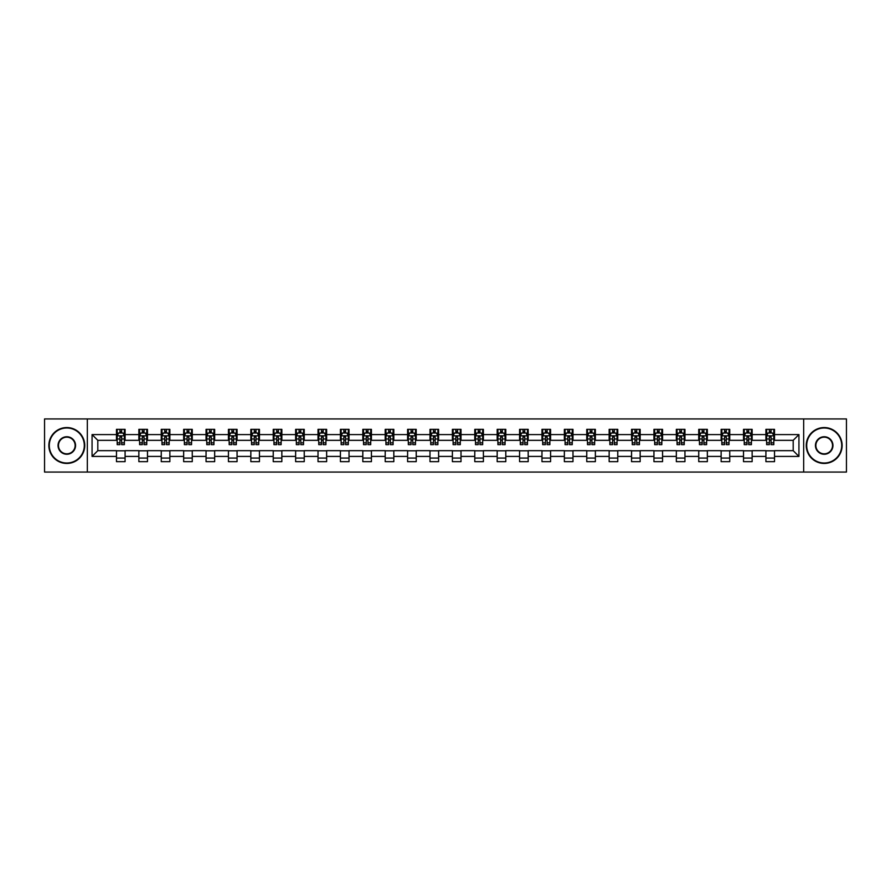 <?xml version="1.0" encoding="UTF-8"?>
<svg xmlns="http://www.w3.org/2000/svg" width="891" height="891" viewBox="0 0 891 891"><rect width="100%" height="100%" fill="white"/><g stroke="black" fill="none" stroke-linecap="round" stroke-linejoin="round"><path stroke-width="1.34" d="M803.671 472.063L846.45 472.063L846.45 418.937L803.671 418.937L803.671 472.063L87.329 472.063L87.329 418.937L44.55 418.937L44.55 472.063L87.329 472.063M803.671 418.937L87.329 418.937M774.524 434.585L774.524 429.351L765.915 429.351L765.915 434.585L752.138 434.585L752.138 429.351L743.517 429.351L743.517 434.585L729.74 434.585L729.74 429.351L721.131 429.351L721.131 434.585L707.343 434.585L707.343 429.351L698.733 429.351L698.733 434.585L684.945 434.585L684.945 429.351L676.336 429.351L676.336 434.585L662.559 434.585L662.559 429.351L653.938 429.351L653.938 434.585L640.161 434.585L640.161 429.351L631.552 429.351L631.552 434.585L617.764 434.585L617.764 429.351L609.154 429.351L609.154 434.585L595.366 434.585L595.366 429.351L586.757 429.351L586.757 434.585L572.98 434.585L572.98 429.351L564.359 429.351L564.359 434.585L550.582 434.585L550.582 429.351L541.973 429.351L541.973 434.585L528.185 434.585L528.185 429.351L519.576 429.351L519.576 434.585L505.798 434.585L505.798 429.351L497.178 429.351L497.178 434.585L483.401 434.585L483.401 429.351L474.78 429.351L474.78 434.585L461.003 434.585L461.003 429.351L452.394 429.351L452.394 434.585L438.606 434.585L438.606 429.351L429.997 429.351L429.997 434.585L416.22 434.585L416.22 429.351L407.599 429.351L407.599 434.585L393.822 434.585L393.822 429.351L385.202 429.351L385.202 434.585L371.424 434.585L371.424 429.351L362.815 429.351L362.815 434.585L349.027 434.585L349.027 429.351L340.418 429.351L340.418 434.585L326.641 434.585L326.641 429.351L318.02 429.351L318.02 434.585L304.243 434.585L304.243 429.351L295.634 429.351L295.634 434.585L281.846 434.585L281.846 429.351L273.236 429.351L273.236 434.585L259.448 434.585L259.448 429.351L250.839 429.351L250.839 434.585L237.062 434.585L237.062 429.351L228.441 429.351L228.441 434.585L214.664 434.585L214.664 429.351L206.055 429.351L206.055 434.585L192.267 434.585L192.267 429.351L183.657 429.351L183.657 434.585L169.869 434.585L169.869 429.351L161.26 429.351L161.26 434.585L147.483 434.585L147.483 429.351L138.862 429.351L138.862 434.585L125.085 434.585L125.085 429.351L116.476 429.351L116.476 434.585L92.063 434.585L92.063 456.415L97.81 450.668L116.476 450.668L116.476 461.649L125.085 461.649L125.085 450.668L138.862 450.668L138.862 461.649L147.483 461.649L147.483 450.668L161.26 450.668L161.26 461.649L169.869 461.649L169.869 450.668L183.657 450.668L183.657 461.649L192.267 461.649L192.267 450.668L206.055 450.668L206.055 461.649L214.664 461.649L214.664 450.668L228.441 450.668L228.441 461.649L237.062 461.649L237.062 450.668L250.839 450.668L250.839 461.649L259.448 461.649L259.448 450.668L273.236 450.668L273.236 461.649L281.846 461.649L281.846 450.668L295.634 450.668L295.634 461.649L304.243 461.649L304.243 450.668L318.02 450.668L318.02 461.649L326.641 461.649L326.641 450.668L340.418 450.668L340.418 461.649L349.027 461.649L349.027 450.668L362.815 450.668L362.815 461.649L371.424 461.649L371.424 450.668L385.202 450.668L385.202 461.649L393.822 461.649L393.822 450.668L407.599 450.668L407.599 461.649L416.22 461.649L416.22 450.668L429.997 450.668L429.997 461.649L438.606 461.649L438.606 450.668L452.394 450.668L452.394 461.649L461.003 461.649L461.003 450.668L474.78 450.668L474.78 461.649L483.401 461.649L483.401 450.668L497.178 450.668L497.178 461.649L505.798 461.649L505.798 450.668L519.576 450.668L519.576 461.649L528.185 461.649L528.185 450.668L541.973 450.668L541.973 461.649L550.582 461.649L550.582 450.668L564.359 450.668L564.359 461.649L572.98 461.649L572.98 450.668L586.757 450.668L586.757 461.649L595.366 461.649L595.366 450.668L609.154 450.668L609.154 461.649L617.764 461.649L617.764 450.668L631.552 450.668L631.552 461.649L640.161 461.649L640.161 450.668L653.938 450.668L653.938 461.649L662.559 461.649L662.559 450.668L676.336 450.668L676.336 461.649L684.945 461.649L684.945 450.668L698.733 450.668L698.733 461.649L707.343 461.649L707.343 450.668L721.131 450.668L721.131 461.649L729.74 461.649L729.74 450.668L743.517 450.668L743.517 461.649L752.138 461.649L752.138 450.668L765.915 450.668L765.915 461.649L774.524 461.649L774.524 450.668L793.19 450.668L793.19 440.332L774.524 440.332L774.524 434.585L798.937 434.585L798.937 456.415L774.524 456.415M765.915 456.415L752.138 456.415M743.517 456.415L729.74 456.415M721.131 456.415L707.343 456.415M698.733 456.415L684.945 456.415M676.336 456.415L662.559 456.415M653.938 456.415L640.161 456.415M631.552 456.415L617.764 456.415M609.154 456.415L595.366 456.415M586.757 456.415L572.98 456.415M564.359 456.415L550.582 456.415M541.973 456.415L528.185 456.415M519.576 456.415L505.798 456.415M497.178 456.415L483.401 456.415M474.78 456.415L461.003 456.415M452.394 456.415L438.606 456.415M429.997 456.415L416.22 456.415M407.599 456.415L393.822 456.415M385.202 456.415L371.424 456.415M362.815 456.415L349.027 456.415M340.418 456.415L326.641 456.415M318.02 456.415L304.243 456.415M295.634 456.415L281.846 456.415M273.236 456.415L259.448 456.415M250.839 456.415L237.062 456.415M228.441 456.415L214.664 456.415M206.055 456.415L192.267 456.415M183.657 456.415L169.869 456.415M161.26 456.415L147.483 456.415M138.862 456.415L125.085 456.415M116.476 456.415L92.063 456.415M765.915 434.585L765.915 440.332L752.138 440.332L752.138 434.585M743.517 434.585L743.517 440.332L729.74 440.332L729.74 434.585M721.131 434.585L721.131 440.332L707.343 440.332L707.343 434.585M698.733 434.585L698.733 440.332L684.945 440.332L684.945 434.585M676.336 434.585L676.336 440.332L662.559 440.332L662.559 434.585M653.938 434.585L653.938 440.332L640.161 440.332L640.161 434.585M631.552 434.585L631.552 440.332L617.764 440.332L617.764 434.585M609.154 434.585L609.154 440.332L595.366 440.332L595.366 434.585M586.757 434.585L586.757 440.332L572.98 440.332L572.98 434.585M564.359 434.585L564.359 440.332L550.582 440.332L550.582 434.585M541.973 434.585L541.973 440.332L528.185 440.332L528.185 434.585M519.576 434.585L519.576 440.332L505.798 440.332L505.798 434.585M497.178 434.585L497.178 440.332L483.401 440.332L483.401 434.585M474.78 434.585L474.78 440.332L461.003 440.332L461.003 434.585M452.394 434.585L452.394 440.332L438.606 440.332L438.606 434.585M429.997 434.585L429.997 440.332L416.22 440.332L416.22 434.585M407.599 434.585L407.599 440.332L393.822 440.332L393.822 434.585M385.202 434.585L385.202 440.332L371.424 440.332L371.424 434.585M362.815 434.585L362.815 440.332L349.027 440.332L349.027 434.585M340.418 434.585L340.418 440.332L326.641 440.332L326.641 434.585M318.02 434.585L318.02 440.332L304.243 440.332L304.243 434.585M295.634 434.585L295.634 440.332L281.846 440.332L281.846 434.585M273.236 434.585L273.236 440.332L259.448 440.332L259.448 434.585M250.839 434.585L250.839 440.332L237.062 440.332L237.062 434.585M228.441 434.585L228.441 440.332L214.664 440.332L214.664 434.585M206.055 434.585L206.055 440.332L192.267 440.332L192.267 434.585M183.657 434.585L183.657 440.332L169.869 440.332L169.869 434.585M161.26 434.585L161.26 440.332L147.483 440.332L147.483 434.585M138.862 434.585L138.862 440.332L125.085 440.332L125.085 434.585M116.476 434.585L116.476 440.332L97.81 440.332L92.063 434.585M97.81 440.332L97.81 450.668M798.937 456.415L793.19 450.668M793.19 440.332L798.937 434.585M116.476 432.937L117.189 432.937M119.917 432.937L121.644 432.937M124.361 432.937L125.085 432.937M116.476 440.187L117.189 440.187M119.917 440.187L121.644 440.187M124.361 440.187L125.085 440.187M116.476 450.813L125.085 450.813M116.476 458.063L125.085 458.063M138.862 450.813L147.483 450.813M138.862 458.063L147.483 458.063M138.862 432.937L139.586 432.937M142.315 432.937L144.03 432.937M146.759 432.937L147.483 432.937M138.862 440.187L139.586 440.187M142.315 440.187L144.03 440.187M146.759 440.187L147.483 440.187M161.26 450.813L169.869 450.813M161.26 458.063L169.869 458.063M161.26 432.937L161.984 432.937M164.701 432.937L166.428 432.937M169.156 432.937L169.869 432.937M161.26 440.187L161.984 440.187M164.701 440.187L166.428 440.187M169.156 440.187L169.869 440.187M183.657 450.813L192.267 450.813M183.657 458.063L192.267 458.063M183.657 432.937L184.37 432.937M187.099 432.937L188.825 432.937M191.554 432.937L192.267 432.937M183.657 440.187L184.37 440.187M187.099 440.187L188.825 440.187M191.554 440.187L192.267 440.187M206.055 450.813L214.664 450.813M206.055 458.063L214.664 458.063M206.055 432.937L206.768 432.937M209.496 432.937L211.223 432.937M213.94 432.937L214.664 432.937M206.055 440.187L206.768 440.187M209.496 440.187L211.223 440.187M213.94 440.187L214.664 440.187M228.441 450.813L237.062 450.813M228.441 458.063L237.062 458.063M228.441 432.937L229.165 432.937M231.894 432.937L233.609 432.937M236.338 432.937L237.062 432.937M228.441 440.187L229.165 440.187M231.894 440.187L233.609 440.187M236.338 440.187L237.062 440.187M250.839 450.813L259.448 450.813M250.839 458.063L259.448 458.063M250.839 432.937L251.552 432.937M254.28 432.937L256.007 432.937M258.735 432.937L259.448 432.937M250.839 440.187L251.552 440.187M254.28 440.187L256.007 440.187M258.735 440.187L259.448 440.187M273.236 450.813L281.846 450.813M273.236 458.063L281.846 458.063M273.236 432.937L273.949 432.937M276.678 432.937L278.404 432.937M281.133 432.937L281.846 432.937M273.236 440.187L273.949 440.187M276.678 440.187L278.404 440.187M281.133 440.187L281.846 440.187M295.634 450.813L304.243 450.813M295.634 458.063L304.243 458.063M295.634 432.937L296.347 432.937M299.075 432.937L300.802 432.937M303.519 432.937L304.243 432.937M295.634 440.187L296.347 440.187M299.075 440.187L300.802 440.187M303.519 440.187L304.243 440.187M318.02 450.813L326.641 450.813M318.02 458.063L326.641 458.063M318.02 432.937L318.744 432.937M321.473 432.937L323.188 432.937M325.917 432.937L326.641 432.937M318.02 440.187L318.744 440.187M321.473 440.187L323.188 440.187M325.917 440.187L326.641 440.187M340.418 450.813L349.027 450.813M340.418 458.063L349.027 458.063M340.418 432.937L341.13 432.937M343.859 432.937L345.585 432.937M348.314 432.937L349.027 432.937M340.418 440.187L341.13 440.187M343.859 440.187L345.585 440.187M348.314 440.187L349.027 440.187M362.815 450.813L371.424 450.813M362.815 458.063L371.424 458.063M362.815 432.937L363.528 432.937M366.257 432.937L367.983 432.937M370.712 432.937L371.424 432.937M362.815 440.187L363.528 440.187M366.257 440.187L367.983 440.187M370.712 440.187L371.424 440.187M385.202 450.813L393.822 450.813M385.202 458.063L393.822 458.063M385.202 432.937L385.926 432.937M388.654 432.937L390.369 432.937M393.098 432.937L393.822 432.937M385.202 440.187L385.926 440.187M388.654 440.187L390.369 440.187M393.098 440.187L393.822 440.187M407.599 450.813L416.22 450.813M407.599 458.063L416.22 458.063M407.599 432.937L408.323 432.937M411.052 432.937L412.767 432.937M415.496 432.937L416.22 432.937M407.599 440.187L408.323 440.187M411.052 440.187L412.767 440.187M415.496 440.187L416.22 440.187M429.997 450.813L438.606 450.813M429.997 458.063L438.606 458.063M429.997 432.937L430.709 432.937M433.438 432.937L435.164 432.937M437.893 432.937L438.606 432.937M429.997 440.187L430.709 440.187M433.438 440.187L435.164 440.187M437.893 440.187L438.606 440.187M452.394 450.813L461.003 450.813M452.394 458.063L461.003 458.063M452.394 432.937L453.107 432.937M455.836 432.937L457.562 432.937M460.291 432.937L461.003 432.937M452.394 440.187L453.107 440.187M455.836 440.187L457.562 440.187M460.291 440.187L461.003 440.187M474.78 450.813L483.401 450.813M474.78 458.063L483.401 458.063M474.78 432.937L475.504 432.937M478.233 432.937L479.948 432.937M482.677 432.937L483.401 432.937M474.78 440.187L475.504 440.187M478.233 440.187L479.948 440.187M482.677 440.187L483.401 440.187M497.178 450.813L505.798 450.813M497.178 458.063L505.798 458.063M497.178 432.937L497.902 432.937M500.631 432.937L502.346 432.937M505.074 432.937L505.798 432.937M497.178 440.187L497.902 440.187M500.631 440.187L502.346 440.187M505.074 440.187L505.798 440.187M519.576 450.813L528.185 450.813M519.576 458.063L528.185 458.063M519.576 432.937L520.288 432.937M523.017 432.937L524.743 432.937M527.472 432.937L528.185 432.937M519.576 440.187L520.288 440.187M523.017 440.187L524.743 440.187M527.472 440.187L528.185 440.187M541.973 450.813L550.582 450.813M541.973 458.063L550.582 458.063M541.973 432.937L542.686 432.937M545.415 432.937L547.141 432.937M549.87 432.937L550.582 432.937M541.973 440.187L542.686 440.187M545.415 440.187L547.141 440.187M549.87 440.187L550.582 440.187M564.359 450.813L572.98 450.813M564.359 458.063L572.98 458.063M564.359 432.937L565.083 432.937M567.812 432.937L569.527 432.937M572.256 432.937L572.98 432.937M564.359 440.187L565.083 440.187M567.812 440.187L569.527 440.187M572.256 440.187L572.98 440.187M586.757 450.813L595.366 450.813M586.757 458.063L595.366 458.063M586.757 432.937L587.481 432.937M590.198 432.937L591.925 432.937M594.653 432.937L595.366 432.937M586.757 440.187L587.481 440.187M590.198 440.187L591.925 440.187M594.653 440.187L595.366 440.187M609.154 450.813L617.764 450.813M609.154 458.063L617.764 458.063M609.154 432.937L609.867 432.937M612.596 432.937L614.322 432.937M617.051 432.937L617.764 432.937M609.154 440.187L609.867 440.187M612.596 440.187L614.322 440.187M617.051 440.187L617.764 440.187M631.552 450.813L640.161 450.813M631.552 458.063L640.161 458.063M631.552 432.937L632.265 432.937M634.993 432.937L636.72 432.937M639.448 432.937L640.161 432.937M631.552 440.187L632.265 440.187M634.993 440.187L636.72 440.187M639.448 440.187L640.161 440.187M653.938 450.813L662.559 450.813M653.938 458.063L662.559 458.063M653.938 432.937L654.662 432.937M657.391 432.937L659.106 432.937M661.835 432.937L662.559 432.937M653.938 440.187L654.662 440.187M657.391 440.187L659.106 440.187M661.835 440.187L662.559 440.187M676.336 450.813L684.945 450.813M676.336 458.063L684.945 458.063M676.336 432.937L677.06 432.937M679.777 432.937L681.504 432.937M684.232 432.937L684.945 432.937M676.336 440.187L677.06 440.187M679.777 440.187L681.504 440.187M684.232 440.187L684.945 440.187M698.733 450.813L707.343 450.813M698.733 458.063L707.343 458.063M698.733 432.937L699.446 432.937M702.175 432.937L703.901 432.937M706.63 432.937L707.343 432.937M698.733 440.187L699.446 440.187M702.175 440.187L703.901 440.187M706.63 440.187L707.343 440.187M721.131 450.813L729.74 450.813M721.131 458.063L729.74 458.063M721.131 432.937L721.844 432.937M724.572 432.937L726.299 432.937M729.016 432.937L729.74 432.937M721.131 440.187L721.844 440.187M724.572 440.187L726.299 440.187M729.016 440.187L729.74 440.187M743.517 450.813L752.138 450.813M743.517 458.063L752.138 458.063M743.517 432.937L744.241 432.937M746.97 432.937L748.685 432.937M751.414 432.937L752.138 432.937M743.517 440.187L744.241 440.187M746.97 440.187L748.685 440.187M751.414 440.187L752.138 440.187M765.915 450.813L774.524 450.813M765.915 458.063L774.524 458.063M765.915 432.937L766.639 432.937M769.356 432.937L771.083 432.937M773.811 432.937L774.524 432.937M765.915 440.187L766.639 440.187M769.356 440.187L771.083 440.187M773.811 440.187L774.524 440.187M121.644 431.222L119.917 431.222M124.361 442.838L121.644 442.838L121.644 444.642L124.361 444.642L124.361 435.877L122.936 433.015L118.626 433.015L117.189 435.877L117.189 444.642L119.917 444.642L119.917 442.838L117.189 442.838M117.189 435.877L117.189 429.351M124.361 435.877L124.361 429.351M119.917 433.015L119.917 429.351M121.644 429.351L121.644 433.015M121.644 442.838L121.644 436.958L119.917 436.958L119.917 442.838M66.803 427.981A17.519 17.519 0 0 0 49.283 445.5A17.519 17.519 0 0 0 66.803 463.019A17.519 17.519 0 0 0 84.311 445.5A17.519 17.519 0 0 0 66.803 427.981M66.803 463.443A17.943 17.943 0 0 1 48.86 445.5A17.943 17.943 0 0 1 66.803 427.557A17.943 17.943 0 0 1 84.745 445.5A17.943 17.943 0 0 1 66.803 463.443M66.803 436.746A8.754 8.754 0 0 1 75.557 445.5A8.754 8.754 0 0 1 66.803 454.254A8.754 8.754 0 0 1 58.049 445.5A8.754 8.754 0 0 1 66.803 436.746M66.803 453.831A8.331 8.331 0 0 0 75.122 445.5A8.331 8.331 0 0 0 66.803 437.169A8.331 8.331 0 0 0 58.472 445.5A8.331 8.331 0 0 0 66.803 453.831M824.197 427.981A17.519 17.519 0 0 0 806.689 445.5A17.519 17.519 0 0 0 824.197 463.019A17.519 17.519 0 0 0 841.717 445.5A17.519 17.519 0 0 0 824.197 427.981M824.197 463.443A17.943 17.943 0 0 1 806.255 445.5A17.943 17.943 0 0 1 824.197 427.557A17.943 17.943 0 0 1 842.14 445.5A17.943 17.943 0 0 1 824.197 463.443M824.197 436.746A8.754 8.754 0 0 1 832.951 445.5A8.754 8.754 0 0 1 824.197 454.254A8.754 8.754 0 0 1 815.443 445.5A8.754 8.754 0 0 1 824.197 436.746M824.197 453.831A8.331 8.331 0 0 0 832.528 445.5A8.331 8.331 0 0 0 824.197 437.169A8.331 8.331 0 0 0 815.878 445.5A8.331 8.331 0 0 0 824.197 453.831M144.03 431.222L142.315 431.222M146.759 442.838L144.03 442.838L144.03 444.642L146.759 444.642L146.759 435.877L145.322 433.015L141.023 433.015L139.586 435.877L139.586 444.642L142.315 444.642L142.315 442.838L139.586 442.838M139.586 435.877L139.586 429.351M146.759 435.877L146.759 429.351M142.315 433.015L142.315 429.351M144.03 429.351L144.03 433.015M144.03 442.838L144.03 436.958L142.315 436.958L142.315 442.838M166.428 431.222L164.701 431.222M169.156 442.838L166.428 442.838L166.428 444.642L169.156 444.642L169.156 435.877L167.72 433.015L163.409 433.015L161.984 435.877L161.984 444.642L164.701 444.642L164.701 442.838L161.984 442.838M161.984 435.877L161.984 429.351M169.156 435.877L169.156 429.351M164.701 433.015L164.701 429.351M166.428 429.351L166.428 433.015M166.428 442.838L166.428 436.958L164.701 436.958L164.701 442.838M188.825 431.222L187.099 431.222M191.554 442.838L188.825 442.838L188.825 444.642L191.554 444.642L191.554 435.877L190.117 433.015L185.807 433.015L184.37 435.877L184.37 444.642L187.099 444.642L187.099 442.838L184.37 442.838M184.37 435.877L184.37 429.351M191.554 435.877L191.554 429.351M187.099 433.015L187.099 429.351M188.825 429.351L188.825 433.015M188.825 442.838L188.825 436.958L187.099 436.958L187.099 442.838M211.223 431.222L209.496 431.222M213.94 442.838L211.223 442.838L211.223 444.642L213.94 444.642L213.94 435.877L212.515 433.015L208.204 433.015L206.768 435.877L206.768 444.642L209.496 444.642L209.496 442.838L206.768 442.838M206.768 435.877L206.768 429.351M213.94 435.877L213.94 429.351M209.496 433.015L209.496 429.351M211.223 429.351L211.223 433.015M211.223 442.838L211.223 436.958L209.496 436.958L209.496 442.838M233.609 431.222L231.894 431.222M236.338 442.838L233.609 442.838L233.609 444.642L236.338 444.642L236.338 435.877L234.901 433.015L230.602 433.015L229.165 435.877L229.165 444.642L231.894 444.642L231.894 442.838L229.165 442.838M229.165 435.877L229.165 429.351M236.338 435.877L236.338 429.351M231.894 433.015L231.894 429.351M233.609 429.351L233.609 433.015M233.609 442.838L233.609 436.958L231.894 436.958L231.894 442.838M256.007 431.222L254.28 431.222M258.735 442.838L256.007 442.838L256.007 444.642L258.735 444.642L258.735 435.877L257.299 433.015L252.988 433.015L251.552 435.877L251.552 444.642L254.28 444.642L254.28 442.838L251.552 442.838M251.552 435.877L251.552 429.351M258.735 435.877L258.735 429.351M254.28 433.015L254.28 429.351M256.007 429.351L256.007 433.015M256.007 442.838L256.007 436.958L254.28 436.958L254.28 442.838M278.404 431.222L276.678 431.222M281.133 442.838L278.404 442.838L278.404 444.642L281.133 444.642L281.133 435.877L279.696 433.015L275.386 433.015L273.949 435.877L273.949 444.642L276.678 444.642L276.678 442.838L273.949 442.838M273.949 435.877L273.949 429.351M281.133 435.877L281.133 429.351M276.678 433.015L276.678 429.351M278.404 429.351L278.404 433.015M278.404 442.838L278.404 436.958L276.678 436.958L276.678 442.838M300.802 431.222L299.075 431.222M303.519 442.838L300.802 442.838L300.802 444.642L303.519 444.642L303.519 435.877L302.094 433.015L297.783 433.015L296.347 435.877L296.347 444.642L299.075 444.642L299.075 442.838L296.347 442.838M296.347 435.877L296.347 429.351M303.519 435.877L303.519 429.351M299.075 433.015L299.075 429.351M300.802 429.351L300.802 433.015M300.802 442.838L300.802 436.958L299.075 436.958L299.075 442.838M323.188 431.222L321.473 431.222M325.917 442.838L323.188 442.838L323.188 444.642L325.917 444.642L325.917 435.877L324.48 433.015L320.181 433.015L318.744 435.877L318.744 444.642L321.473 444.642L321.473 442.838L318.744 442.838M318.744 435.877L318.744 429.351M325.917 435.877L325.917 429.351M321.473 433.015L321.473 429.351M323.188 429.351L323.188 433.015M323.188 442.838L323.188 436.958L321.473 436.958L321.473 442.838M345.585 431.222L343.859 431.222M348.314 442.838L345.585 442.838L345.585 444.642L348.314 444.642L348.314 435.877L346.877 433.015L342.567 433.015L341.13 435.877L341.13 444.642L343.859 444.642L343.859 442.838L341.13 442.838M341.13 435.877L341.13 429.351M348.314 435.877L348.314 429.351M343.859 433.015L343.859 429.351M345.585 429.351L345.585 433.015M345.585 442.838L345.585 436.958L343.859 436.958L343.859 442.838M367.983 431.222L366.257 431.222M370.712 442.838L367.983 442.838L367.983 444.642L370.712 444.642L370.712 435.877L369.275 433.015L364.965 433.015L363.528 435.877L363.528 444.642L366.257 444.642L366.257 442.838L363.528 442.838M363.528 435.877L363.528 429.351M370.712 435.877L370.712 429.351M366.257 433.015L366.257 429.351M367.983 429.351L367.983 433.015M367.983 442.838L367.983 436.958L366.257 436.958L366.257 442.838M390.369 431.222L388.654 431.222M393.098 442.838L390.369 442.838L390.369 444.642L393.098 444.642L393.098 435.877L391.661 433.015L387.362 433.015L385.926 435.877L385.926 444.642L388.654 444.642L388.654 442.838L385.926 442.838M385.926 435.877L385.926 429.351M393.098 435.877L393.098 429.351M388.654 433.015L388.654 429.351M390.369 429.351L390.369 433.015M390.369 442.838L390.369 436.958L388.654 436.958L388.654 442.838M412.767 431.222L411.052 431.222M415.496 442.838L412.767 442.838L412.767 444.642L415.496 444.642L415.496 435.877L414.059 433.015L409.76 433.015L408.323 435.877L408.323 444.642L411.052 444.642L411.052 442.838L408.323 442.838M408.323 435.877L408.323 429.351M415.496 435.877L415.496 429.351M411.052 433.015L411.052 429.351M412.767 429.351L412.767 433.015M412.767 442.838L412.767 436.958L411.052 436.958L411.052 442.838M435.164 431.222L433.438 431.222M437.893 442.838L435.164 442.838L435.164 444.642L437.893 444.642L437.893 435.877L436.456 433.015L432.146 433.015L430.709 435.877L430.709 444.642L433.438 444.642L433.438 442.838L430.709 442.838M430.709 435.877L430.709 429.351M437.893 435.877L437.893 429.351M433.438 433.015L433.438 429.351M435.164 429.351L435.164 433.015M435.164 442.838L435.164 436.958L433.438 436.958L433.438 442.838M457.562 431.222L455.836 431.222M460.291 442.838L457.562 442.838L457.562 444.642L460.291 444.642L460.291 435.877L458.854 433.015L454.544 433.015L453.107 435.877L453.107 444.642L455.836 444.642L455.836 442.838L453.107 442.838M453.107 435.877L453.107 429.351M460.291 435.877L460.291 429.351M455.836 433.015L455.836 429.351M457.562 429.351L457.562 433.015M457.562 442.838L457.562 436.958L455.836 436.958L455.836 442.838M479.948 431.222L478.233 431.222M482.677 442.838L479.948 442.838L479.948 444.642L482.677 444.642L482.677 435.877L481.24 433.015L476.941 433.015L475.504 435.877L475.504 444.642L478.233 444.642L478.233 442.838L475.504 442.838M475.504 435.877L475.504 429.351M482.677 435.877L482.677 429.351M478.233 433.015L478.233 429.351M479.948 429.351L479.948 433.015M479.948 442.838L479.948 436.958L478.233 436.958L478.233 442.838M502.346 431.222L500.631 431.222M505.074 442.838L502.346 442.838L502.346 444.642L505.074 444.642L505.074 435.877L503.638 433.015L499.339 433.015L497.902 435.877L497.902 444.642L500.631 444.642L500.631 442.838L497.902 442.838M497.902 435.877L497.902 429.351M505.074 435.877L505.074 429.351M500.631 433.015L500.631 429.351M502.346 429.351L502.346 433.015M502.346 442.838L502.346 436.958L500.631 436.958L500.631 442.838M524.743 431.222L523.017 431.222M527.472 442.838L524.743 442.838L524.743 444.642L527.472 444.642L527.472 435.877L526.035 433.015L521.725 433.015L520.288 435.877L520.288 444.642L523.017 444.642L523.017 442.838L520.288 442.838M520.288 435.877L520.288 429.351M527.472 435.877L527.472 429.351M523.017 433.015L523.017 429.351M524.743 429.351L524.743 433.015M524.743 442.838L524.743 436.958L523.017 436.958L523.017 442.838M547.141 431.222L545.415 431.222M549.87 442.838L547.141 442.838L547.141 444.642L549.87 444.642L549.87 435.877L548.433 433.015L544.123 433.015L542.686 435.877L542.686 444.642L545.415 444.642L545.415 442.838L542.686 442.838M542.686 435.877L542.686 429.351M549.87 435.877L549.87 429.351M545.415 433.015L545.415 429.351M547.141 429.351L547.141 433.015M547.141 442.838L547.141 436.958L545.415 436.958L545.415 442.838M569.527 431.222L567.812 431.222M572.256 442.838L569.527 442.838L569.527 444.642L572.256 444.642L572.256 435.877L570.819 433.015L566.52 433.015L565.083 435.877L565.083 444.642L567.812 444.642L567.812 442.838L565.083 442.838M565.083 435.877L565.083 429.351M572.256 435.877L572.256 429.351M567.812 433.015L567.812 429.351M569.527 429.351L569.527 433.015M569.527 442.838L569.527 436.958L567.812 436.958L567.812 442.838M591.925 431.222L590.198 431.222M594.653 442.838L591.925 442.838L591.925 444.642L594.653 444.642L594.653 435.877L593.217 433.015L588.906 433.015L587.481 435.877L587.481 444.642L590.198 444.642L590.198 442.838L587.481 442.838M587.481 435.877L587.481 429.351M594.653 435.877L594.653 429.351M590.198 433.015L590.198 429.351M591.925 429.351L591.925 433.015M591.925 442.838L591.925 436.958L590.198 436.958L590.198 442.838M614.322 431.222L612.596 431.222M617.051 442.838L614.322 442.838L614.322 444.642L617.051 444.642L617.051 435.877L615.614 433.015L611.304 433.015L609.867 435.877L609.867 444.642L612.596 444.642L612.596 442.838L609.867 442.838M609.867 435.877L609.867 429.351M617.051 435.877L617.051 429.351M612.596 433.015L612.596 429.351M614.322 429.351L614.322 433.015M614.322 442.838L614.322 436.958L612.596 436.958L612.596 442.838M636.72 431.222L634.993 431.222M639.448 442.838L636.72 442.838L636.72 444.642L639.448 444.642L639.448 435.877L638.012 433.015L633.701 433.015L632.265 435.877L632.265 444.642L634.993 444.642L634.993 442.838L632.265 442.838M632.265 435.877L632.265 429.351M639.448 435.877L639.448 429.351M634.993 433.015L634.993 429.351M636.72 429.351L636.72 433.015M636.72 442.838L636.72 436.958L634.993 436.958L634.993 442.838M659.106 431.222L657.391 431.222M661.835 442.838L659.106 442.838L659.106 444.642L661.835 444.642L661.835 435.877L660.398 433.015L656.099 433.015L654.662 435.877L654.662 444.642L657.391 444.642L657.391 442.838L654.662 442.838M654.662 435.877L654.662 429.351M661.835 435.877L661.835 429.351M657.391 433.015L657.391 429.351M659.106 429.351L659.106 433.015M659.106 442.838L659.106 436.958L657.391 436.958L657.391 442.838M681.504 431.222L679.777 431.222M684.232 442.838L681.504 442.838L681.504 444.642L684.232 444.642L684.232 435.877L682.796 433.015L678.485 433.015L677.06 435.877L677.06 444.642L679.777 444.642L679.777 442.838L677.06 442.838M677.06 435.877L677.06 429.351M684.232 435.877L684.232 429.351M679.777 433.015L679.777 429.351M681.504 429.351L681.504 433.015M681.504 442.838L681.504 436.958L679.777 436.958L679.777 442.838M703.901 431.222L702.175 431.222M706.63 442.838L703.901 442.838L703.901 444.642L706.63 444.642L706.63 435.877L705.193 433.015L700.883 433.015L699.446 435.877L699.446 444.642L702.175 444.642L702.175 442.838L699.446 442.838M699.446 435.877L699.446 429.351M706.63 435.877L706.63 429.351M702.175 433.015L702.175 429.351M703.901 429.351L703.901 433.015M703.901 442.838L703.901 436.958L702.175 436.958L702.175 442.838M726.299 431.222L724.572 431.222M729.016 442.838L726.299 442.838L726.299 444.642L729.016 444.642L729.016 435.877L727.591 433.015L723.28 433.015L721.844 435.877L721.844 444.642L724.572 444.642L724.572 442.838L721.844 442.838M721.844 435.877L721.844 429.351M729.016 435.877L729.016 429.351M724.572 433.015L724.572 429.351M726.299 429.351L726.299 433.015M726.299 442.838L726.299 436.958L724.572 436.958L724.572 442.838M748.685 431.222L746.97 431.222M751.414 442.838L748.685 442.838L748.685 444.642L751.414 444.642L751.414 435.877L749.977 433.015L745.678 433.015L744.241 435.877L744.241 444.642L746.97 444.642L746.97 442.838L744.241 442.838M744.241 435.877L744.241 429.351M751.414 435.877L751.414 429.351M746.97 433.015L746.97 429.351M748.685 429.351L748.685 433.015M748.685 442.838L748.685 436.958L746.97 436.958L746.97 442.838M771.083 431.222L769.356 431.222M773.811 442.838L771.083 442.838L771.083 444.642L773.811 444.642L773.811 435.877L772.374 433.015L768.064 433.015L766.639 435.877L766.639 444.642L769.356 444.642L769.356 442.838L766.639 442.838M766.639 435.877L766.639 429.351M773.811 435.877L773.811 429.351M769.356 433.015L769.356 429.351M771.083 429.351L771.083 433.015M771.083 442.838L771.083 436.958L769.356 436.958L769.356 442.838M124.328 435.81L117.222 435.81M117.189 433.182L118.536 433.182M123.014 433.182L124.361 433.182M119.917 438.996L117.189 438.996M124.361 438.996L121.644 438.996M121.644 432.135L119.917 432.135M146.725 435.81L139.62 435.81M139.586 433.182L140.934 433.182M145.411 433.182L146.759 433.182M142.315 438.996L139.586 438.996M146.759 438.996L144.03 438.996M144.03 432.135L142.315 432.135M169.123 435.81L162.017 435.81M161.984 433.182L163.331 433.182M167.809 433.182L169.156 433.182M164.701 438.996L161.984 438.996M169.156 438.996L166.428 438.996M166.428 432.135L164.701 432.135M191.509 435.81L184.404 435.81M184.37 433.182L185.718 433.182M190.206 433.182L191.554 433.182M187.099 438.996L184.37 438.996M191.554 438.996L188.825 438.996M188.825 432.135L187.099 432.135M213.907 435.81L206.801 435.81M206.768 433.182L208.115 433.182M212.593 433.182L213.94 433.182M209.496 438.996L206.768 438.996M213.94 438.996L211.223 438.996M211.223 432.135L209.496 432.135M236.304 435.81L229.199 435.81M229.165 433.182L230.513 433.182M234.99 433.182L236.338 433.182M231.894 438.996L229.165 438.996M236.338 438.996L233.609 438.996M233.609 432.135L231.894 432.135M258.702 435.81L251.596 435.81M251.552 433.182L252.91 433.182M257.388 433.182L258.735 433.182M254.28 438.996L251.552 438.996M258.735 438.996L256.007 438.996M256.007 432.135L254.28 432.135M281.088 435.81L273.983 435.81M273.949 433.182L275.297 433.182M279.785 433.182L281.133 433.182M276.678 438.996L273.949 438.996M281.133 438.996L278.404 438.996M278.404 432.135L276.678 432.135M303.486 435.81L296.38 435.81M296.347 433.182L297.694 433.182M302.172 433.182L303.519 433.182M299.075 438.996L296.347 438.996M303.519 438.996L300.802 438.996M300.802 432.135L299.075 432.135M325.883 435.81L318.778 435.81M318.744 433.182L320.092 433.182M324.569 433.182L325.917 433.182M321.473 438.996L318.744 438.996M325.917 438.996L323.188 438.996M323.188 432.135L321.473 432.135M348.281 435.81L341.175 435.81M341.13 433.182L342.489 433.182M346.967 433.182L348.314 433.182M343.859 438.996L341.13 438.996M348.314 438.996L345.585 438.996M345.585 432.135L343.859 432.135M370.667 435.81L363.561 435.81M363.528 433.182L364.876 433.182M369.353 433.182L370.712 433.182M366.257 438.996L363.528 438.996M370.712 438.996L367.983 438.996M367.983 432.135L366.257 432.135M393.065 435.81L385.959 435.81M385.926 433.182L387.273 433.182M391.75 433.182L393.098 433.182M388.654 438.996L385.926 438.996M393.098 438.996L390.369 438.996M390.369 432.135L388.654 432.135M415.462 435.81L408.356 435.81M408.323 433.182L409.671 433.182M414.148 433.182L415.496 433.182M411.052 438.996L408.323 438.996M415.496 438.996L412.767 438.996M412.767 432.135L411.052 432.135M437.86 435.81L430.754 435.81M430.709 433.182L432.068 433.182M436.545 433.182L437.893 433.182M433.438 438.996L430.709 438.996M437.893 438.996L435.164 438.996M435.164 432.135L433.438 432.135M460.246 435.81L453.14 435.81M453.107 433.182L454.455 433.182M458.932 433.182L460.291 433.182M455.836 438.996L453.107 438.996M460.291 438.996L457.562 438.996M457.562 432.135L455.836 432.135M482.644 435.81L475.538 435.81M475.504 433.182L476.852 433.182M481.329 433.182L482.677 433.182M478.233 438.996L475.504 438.996M482.677 438.996L479.948 438.996M479.948 432.135L478.233 432.135M505.041 435.81L497.935 435.81M497.902 433.182L499.25 433.182M503.727 433.182L505.074 433.182M500.631 438.996L497.902 438.996M505.074 438.996L502.346 438.996M502.346 432.135L500.631 432.135M527.439 435.81L520.333 435.81M520.288 433.182L521.647 433.182M526.124 433.182L527.472 433.182M523.017 438.996L520.288 438.996M527.472 438.996L524.743 438.996M524.743 432.135L523.017 432.135M549.825 435.81L542.719 435.81M542.686 433.182L544.033 433.182M548.511 433.182L549.87 433.182M545.415 438.996L542.686 438.996M549.87 438.996L547.141 438.996M547.141 432.135L545.415 432.135M572.222 435.81L565.117 435.81M565.083 433.182L566.431 433.182M570.908 433.182L572.256 433.182M567.812 438.996L565.083 438.996M572.256 438.996L569.527 438.996M569.527 432.135L567.812 432.135M594.62 435.81L587.514 435.81M587.481 433.182L588.828 433.182M593.306 433.182L594.653 433.182M590.198 438.996L587.481 438.996M594.653 438.996L591.925 438.996M591.925 432.135L590.198 432.135M617.018 435.81L609.912 435.81M609.867 433.182L611.215 433.182M615.703 433.182L617.051 433.182M612.596 438.996L609.867 438.996M617.051 438.996L614.322 438.996M614.322 432.135L612.596 432.135M639.404 435.81L632.298 435.81M632.265 433.182L633.612 433.182M638.09 433.182L639.448 433.182M634.993 438.996L632.265 438.996M639.448 438.996L636.72 438.996M636.72 432.135L634.993 432.135M661.801 435.81L654.696 435.81M654.662 433.182L656.01 433.182M660.487 433.182L661.835 433.182M657.391 438.996L654.662 438.996M661.835 438.996L659.106 438.996M659.106 432.135L657.391 432.135M684.199 435.81L677.093 435.81M677.06 433.182L678.407 433.182M682.885 433.182L684.232 433.182M679.777 438.996L677.06 438.996M684.232 438.996L681.504 438.996M681.504 432.135L679.777 432.135M706.596 435.81L699.491 435.81M699.446 433.182L700.794 433.182M705.282 433.182L706.63 433.182M702.175 438.996L699.446 438.996M706.63 438.996L703.901 438.996M703.901 432.135L702.175 432.135M728.983 435.81L721.877 435.81M721.844 433.182L723.191 433.182M727.669 433.182L729.016 433.182M724.572 438.996L721.844 438.996M729.016 438.996L726.299 438.996M726.299 432.135L724.572 432.135M751.38 435.81L744.275 435.81M744.241 433.182L745.589 433.182M750.066 433.182L751.414 433.182M746.97 438.996L744.241 438.996M751.414 438.996L748.685 438.996M748.685 432.135L746.97 432.135M773.778 435.81L766.672 435.81M766.639 433.182L767.986 433.182M772.464 433.182L773.811 433.182M769.356 438.996L766.639 438.996M773.811 438.996L771.083 438.996M771.083 432.135L769.356 432.135"/></g></svg>
